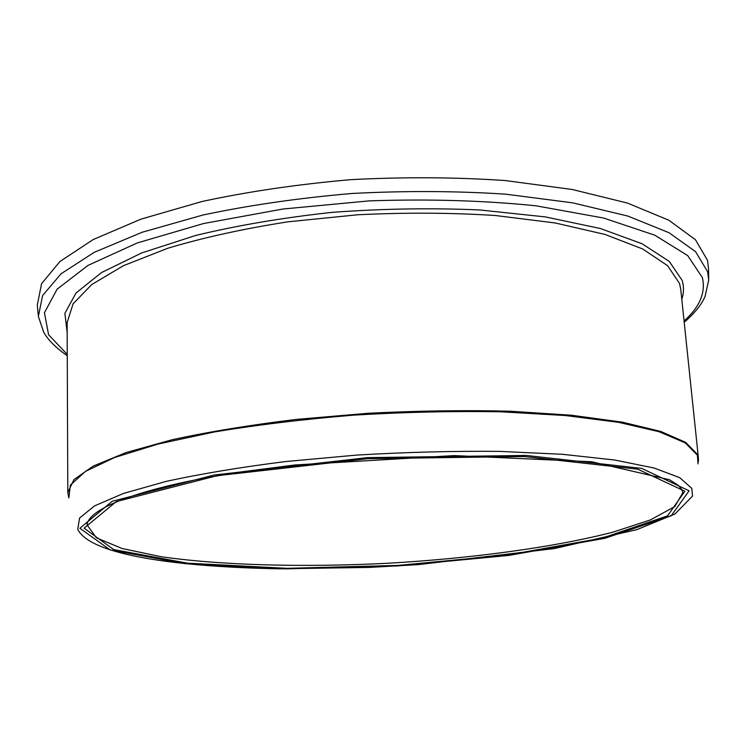 <?xml version="1.0" encoding="UTF-8"?>
<svg xmlns="http://www.w3.org/2000/svg" width="746" height="746" viewBox="0 0 746 746"><rect width="100%" height="100%" fill="white"/><g stroke="black" fill="none" stroke-linecap="round" stroke-linejoin="round"><path stroke-width="1.12" d="M708.681 278.696L708.523 268.728L707.506 260.298L695.384 239.671L668.798 220.21L627.47 203.071L572.229 189.484L505.238 180.551C455.769 177.166 404.36 176.867 351.03 179.646C298.12 184.234 248.465 191.517 202.054 201.495L141.013 219.128L93.147 239.578L59.922 261.52L41.562 283.694L37.3 305.086L38.223 315.008M684.213 322.347C694.778 313.05 701.734 304.396 705.082 296.404L708.7 280.076L707.684 271.833L695.589 251.7L669.05 232.724L627.787 216.042L572.639 202.828L505.76 194.184C456.375 190.939 405.05 190.706 351.804 193.484C298.978 198.035 249.388 205.197 203.043 214.997L142.066 232.286L94.238 252.325L61.032 273.791L42.653 295.481L38.354 316.379L43.725 332.259C47.968 339.878 55.81 347.701 67.261 355.758M684.073 320.966C699.711 307.063 705.819 292.618 702.396 277.624L687.681 255.57L654.774 235.176L603.617 218.046L536.02 205.803C483.874 200.488 428.26 198.846 369.195 200.879L282.762 209.048L203.565 223.53L137.357 242.916L87.972 265.417L57.06 289.234L44.434 312.779L48.583 334.777L67.252 354.378M681.788 299.183C683.923 292.936 684.045 286.669 682.152 280.375L669.255 261.398L642.017 243.737L600.39 228.528L545.494 216.927L479.837 209.971C431.822 207.845 382.623 208.638 332.231 212.349C282.715 217.711 237.06 225.451 195.275 235.577L141.637 252.969L101.54 272.542L75.999 293.038L64.874 313.32L67.168 332.474M67.802 492.481L73.957 479.603L93.185 466.11L125.981 452.589L171.934 439.786C208.656 431.813 250.059 425.034 296.125 419.42L367.974 413.293C417.145 410.785 464.46 410.086 509.928 411.205L571.567 415.242L622.537 422.189L660.881 431.477L685.779 442.425L697.398 454.379L698.442 458.324L680.753 289.327L679.531 283.499L667.595 265.688L642.8 249.024L605.062 234.458L555.229 222.979L495.223 215.491C451.069 212.666 405.199 212.433 357.595 214.783L288.087 221.804C243.541 228.752 203.509 237.545 167.981 248.185L123.5 265.66L91.73 284.552L73.089 303.808L67.131 322.561L67.802 492.481L68.819 497.955L70.376 485.124L85.37 471.444L114.604 457.512L157.984 444.084L214.233 431.99C257.379 424.847 303.902 419.224 353.818 415.13C404.332 412.109 453.288 410.999 500.687 411.792L565.188 415.513L618.732 422.367L659.082 431.729L685.248 442.891L697.379 455.135L698.023 463.881M691.784 488.35L679.737 477.654L654.037 467.994L614.583 460.002L562.353 454.286L499.55 451.386C453.437 450.938 405.815 452.179 356.7 455.088L285.615 461.56C240.548 467.22 200.627 473.859 165.854 481.468L123.36 493.488L94.556 505.881L79.589 518.013L77.724 529.352C90.77 555.453 178.033 566.941 279.591 568.816L369.708 567.408L418.301 564.61L554.259 548.599L637.028 529.585L674.971 513.994L692.558 496.053L691.784 488.35M689.099 490.812L641.728 468.404L526.256 455.452L367.517 457.624L214.27 474.988L112.18 501.293L79.878 528.271L110.212 549.961L184.989 563.668L285.942 568.862L398.084 565.925L508.725 555.453L604.941 538.276L671.232 515.784L689.099 490.812M684.847 491.241L637.849 469.215L524 456.524L367.806 458.678L217.002 475.734L116.273 501.601L84.102 528.187L113.728 549.597L187.386 563.165L287.079 568.331L397.944 565.421L507.317 555.071L602.302 538.08L667.539 515.868L684.847 491.241M87.049 524.904L96.439 537.838L122.269 548.552L161.192 556.721C222.233 565.496 304.461 567.454 387.883 563.258C471.258 558.418 552.795 547.592 612.531 532.28L650.344 519.953L674.869 506.515L682.814 492.64L681.751 489.423L677.918 485.031L669.488 479.743L591.625 461.755L454.295 455.582L295.08 464.954L241.443 471.864L206.801 477.654C129.99 492.052 88.28 510.068 87.049 524.904M698.442 458.324L698.415 461.793"/></g></svg>
